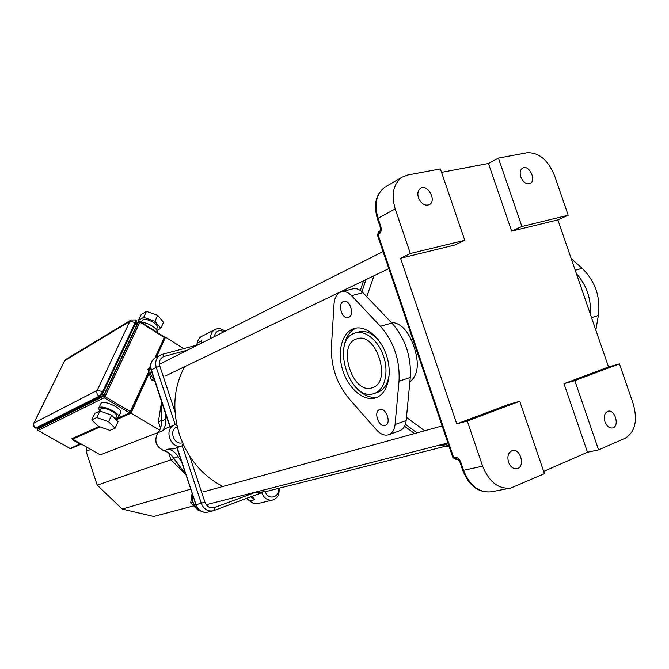 <?xml version="1.0" encoding="UTF-8"?>
<svg xmlns="http://www.w3.org/2000/svg" width="669" height="669" viewBox="0 0 669 669"><rect width="100%" height="100%" fill="white"/><g stroke="black" fill="none" stroke-linecap="round" stroke-linejoin="round"><path stroke-width="1" d="M406.459 417.414L424.69 430.761L406.459 417.414M373.979 275.737L366.788 296.718L373.979 275.737M391.206 322.358C400.965 322.918 408.542 331.013 413.952 346.659C419.513 363.476 418.142 375.225 409.854 381.907M467.288 421.01L482.633 466.159C489.106 482.014 498.489 489.315 510.79 488.077L544.449 473.669L519.738 401.308L467.288 421.01L456.785 423.887L400.555 258.259L410.365 253.492L464.763 240.313L440.378 168.923L407.756 175.01L402.228 177.134L385.888 186.609M441.548 172.351L488.462 163.47L498.413 158.085L521.887 226.465L568.198 215.234L557.871 219.867L511.668 231.139L488.462 163.47M568.198 215.234L554.551 175.646C548.011 159.899 538.846 152.264 527.047 152.733L498.413 158.085M377.483 235.179L378.988 234.1C381.138 232.553 381.723 229.952 380.761 226.298L378.044 218.295L395.212 208.904C391.039 194.286 393.372 183.699 402.228 177.134M395.212 208.904L410.365 253.492M519.738 401.308L509.059 404.293L456.785 423.887M587.499 452.244L563.992 383.697L608.547 366.997L619.435 363.861L574.813 380.619L598.588 449.886L587.499 452.244L543.68 471.402M574.813 380.619L563.992 383.697M521.887 226.465L511.668 231.139M464.763 240.313L454.728 245.038L400.555 258.259M557.871 219.867L608.547 366.997M598.588 449.886L625.289 438.162C635.19 431.898 637.841 420.475 633.234 403.884L619.435 363.861M604.985 421.821C603.563 416.335 604.567 412.815 607.987 411.243C615.054 408.96 619.879 426.571 612.561 427.968C609.342 428.352 606.816 426.304 604.985 421.821M508.515 462.204C507.027 456.191 508.315 452.303 512.387 450.555C520.649 448.046 525.466 467.188 516.936 468.71C513.265 469.128 510.455 466.962 508.515 462.204M418.468 197.798C417.205 193.408 417.916 190.247 420.6 188.315C427.75 183.607 436.991 200.842 429.381 204.655C424.874 206.152 421.236 203.869 418.468 197.798M520.791 176.892C519.57 172.686 520.173 169.742 522.598 168.061C528.861 164.181 536.881 180.396 530.224 183.457C526.394 184.594 523.25 182.403 520.791 176.892M372.123 387.794L372.365 387.711C392.427 382.325 376.162 331.214 356.828 338.849C336.474 344.192 352.387 395.136 372.123 387.794M389.266 373.996C388.012 383.772 384.148 389.902 377.667 392.369L374.406 393.447M355.791 332.802L358.567 332.008C365.408 330.16 372.181 332.986 378.888 340.496M374.314 393.481L374.096 393.556C349.644 402.596 329.984 339.66 355.172 332.986C365.215 329.633 378.721 340.688 383.814 357.003C389.04 373.277 384.407 390.27 374.314 393.481M377.458 397.135C370.041 398.348 362.899 395.136 356.042 387.502M343.849 348.139C345.196 337.962 349.268 331.272 356.075 328.078M375.769 397.812C387.326 394.208 392.711 374.791 386.732 356.117C380.92 337.393 365.433 324.741 353.951 328.579C341.918 332.301 336.908 351.936 342.72 370.208C348.348 388.538 363.61 401.751 375.602 397.871L375.769 397.812M380.444 326.305L351.568 295.665C348.114 292.152 344.644 290.881 341.157 291.843C336.967 293.44 334.6 297.446 334.048 303.885L331.423 346.701C330.862 366.311 336.658 383.546 348.825 398.398L376.538 429.933C380.502 434.256 384.499 435.879 388.53 434.808C392.251 433.445 394.434 430.008 395.07 424.506L399.017 381.205C400.062 360.131 393.874 341.826 380.444 326.305L391.842 323.018C405.272 338.397 411.418 356.552 410.281 377.492L406.167 420.517C405.506 425.994 403.298 429.414 399.552 430.794L389.065 434.616M348.633 317.365C354.813 315.107 349.87 299.018 343.724 301.401C337.109 303.074 341.876 319.916 348.273 317.507L348.633 317.365M385.11 425.484L385.185 425.459C391.842 423.77 386.113 407.095 379.733 409.587C373.118 411.293 378.687 427.784 385.11 425.484M341.884 291.659L352.504 288.924C356.017 287.954 359.496 289.209 362.949 292.688L391.842 323.018M595.853 330.135L598.37 315.45C600.662 296.885 595.243 281.164 582.114 268.286L571.192 258.552M576.335 273.487C586.562 285.044 591.245 298.65 590.393 314.296M115.085 428.193L118.07 421.679L111.598 415.181L99.848 411L94.781 413.375L91.737 419.856L98.326 426.27L109.9 430.41L115.085 428.193L108.57 421.729L96.796 417.531L91.737 419.856M111.598 415.181L108.57 421.729M99.848 411L96.796 417.531M115.352 418.953L116.398 416.687C119.258 413.651 102.767 405.648 100.71 409.085L100.517 409.503M115.536 418.568L118.363 417.623C121.942 413.843 101.312 403.825 98.753 408.123L99.455 411.184M100.659 404.051L100.91 403.532C103.486 399.184 124.066 409.202 120.47 413.024L118.614 417.071M156.872 330.469L160.811 328.278L154.949 321.296L143.651 317.365L138.408 320.468L139.185 321.371M156.37 329.658L157.081 328.119C160.159 324.473 144.445 316.521 142.129 320.568L141.903 321.053M138.408 320.468L141.192 314.547L146.444 311.403L157.708 315.316L163.537 322.324L160.811 328.278M154.949 321.296L157.708 315.316M143.651 317.365L146.444 311.403M157.332 332.426C158.185 328.788 147.899 322.266 141.744 322.575M135.339 324.03C135.782 324.866 136.585 324.524 137.739 322.985L135.531 323.62M101.997 394.409L103.662 395.588L102.683 393.347M38.71 427.55L38.944 426.897M80.665 443.706L70.069 448.514L37.773 430.318L37.297 429.297L38.325 427.207M161.179 404.193L158.386 421.821L160.468 428.11M183.691 348.649L165.511 337.159L156.454 357.146M149.162 373.21L131.032 413.191L116.189 419.798M159.623 430.117L131.032 413.191M164.817 337.536L165.511 337.159M158.043 432.559L100.3 454.853L72.662 439.165L72.921 438.613M100.166 426.922L72.662 439.165M86.836 447.21L86.1 451.349L90.767 449.443M86.1 451.349L97.206 485.15L170.955 459.812L185.622 474.313M214.289 336.641C215.56 331.063 218.796 329.432 224.015 331.74M182.528 442.719C173.789 445.813 168.362 429.414 177.285 426.881M278.271 488.462C280.077 497.527 268.052 500.663 265.292 491.74M182.963 443.714L182.236 445.788L201.302 503.356C203.744 509.176 207.674 511.66 213.093 510.807L213.955 510.539L214.381 507.587C210.091 508.641 206.938 506.834 204.923 502.176L189.687 456.183M170.202 426.688L151.378 369.857L156.262 367.406L175.253 424.715L177.051 425.877M175.253 424.715L174.492 424.991C163.161 429.097 170.963 450.078 182.236 445.788L176.825 447.728L196.042 504.719L177.134 447.611M214.055 510.497L262.741 492.3M261.721 492.76C264.046 498.346 267.725 500.772 272.751 500.027C277.576 498.238 279.667 494.324 279.015 488.27M224.985 331.247C221.656 328.546 218.303 327.986 214.933 329.583C211.897 331.406 210.476 334.366 210.676 338.472M163.696 450.63L163.938 450.689C155.827 446.641 153.837 440.637 157.976 432.684L162.375 430.953L166.021 428.336M176.817 447.728L173.739 448.832L168.379 449.091L163.938 450.689C168.036 451.834 171.289 454.36 173.697 458.265L178.197 456.718C175.771 452.788 172.502 450.245 168.379 449.091M178.197 456.718L181.516 461.894M249.721 500.738L254.805 499.751L250.816 496.824M254.805 499.751L252.447 496.214M201.745 342.971L201.812 340.554L197.263 343.147M201.168 343.264L201.812 340.554M165.335 413.049L165.745 419.129L161.354 421.094M162.375 430.953C165.017 427.642 166.146 423.703 165.745 419.129M97.206 485.15L122.226 509.076L153.678 516.485L193.701 505.873M122.226 509.076L190.556 489.215M173.881 458.817L170.955 459.812L168.688 452.98M161.196 420.659L158.386 421.821M192.045 493.697L190.698 502.929L198.467 510.547L199.504 510.288M193.057 502.31L190.698 502.929M193.634 497.452L195.9 505.296M192.555 495.236C191.827 501.967 194.186 507.01 199.638 510.355M153.552 378.955L151.411 379.992L154.723 380.987M149.906 366.93L147.866 369.296L151.411 379.992M149.739 368.351L147.866 369.296M150.968 369.623L153.811 377.199M150.742 364.103C148.702 369.79 149.889 374.991 154.305 379.724M184.661 366.704C173.606 387.142 171.908 409.88 179.56 434.909C188.031 458.775 202.473 475.96 222.886 486.472M250.708 493.354L266.647 491.397L445.562 446.231M361.988 291.751L365.901 279.617M448.774 445.454L442.87 444.275M416.971 432.893L405.414 424.238M378.988 234.1L380 230.78M380.176 226.908L380.761 226.298M482.633 466.159L462.797 470.491C469.078 485.953 478.603 493.053 491.372 491.799C479.171 493.045 469.897 485.903 463.55 470.374L460.799 462.262L460.013 462.287M460.799 462.262C459.327 458.742 457.287 457.094 454.686 457.337L452.896 457.621M456.802 459.653L457.546 459.494L454.686 457.337M457.604 459.486L457.379 459.386C457.914 458.976 458.8 459.979 460.046 462.379L462.764 470.382M377.475 218.93L377.408 218.746C373.327 204.463 375.903 193.901 385.127 187.052C376.329 193.558 373.963 203.97 378.044 218.295L377.408 218.746L380.126 226.741C380.586 229.166 380.46 230.596 379.758 231.031L378.863 231.374L377.433 235.011L452.93 457.705L456.584 459.72L453.657 457.579L378.06 234.593L378.938 231.332M399.017 381.205L410.281 377.492M395.07 424.506L406.167 420.517M351.568 295.665L362.949 292.688M598.37 315.45L591.563 317.691M582.114 268.286L575.231 270.259M38.777 427.349L38.401 428.118L103.662 395.588L137.739 322.985L136.208 323.888M135.548 323.654L138.6 321.839L139.938 322.124L140.022 321.488L138.6 321.839L103.67 396.291L104.155 397.771L105.033 396.617L103.67 396.291L37.297 429.297M139.888 321.53L138.909 321.488L135.606 323.453M37.773 430.318L70.011 448.422M164.181 336.875L164.649 338.28M99.597 426.722L71.834 438.697L72.745 439.968L80.188 444.191L81.258 444.04M148.694 371.78L129.669 412.865L130.547 412.924L131.065 412.413L130.547 411.728L105.033 396.617L139.938 322.124L164.265 337.485L154.974 357.932M72.745 439.968L73.214 439.483M38.074 430.426L104.155 397.771L129.669 412.865L115.561 419.162M99.062 426.529L71.834 438.697M35.357 428.035L36.644 428.051L100.057 396.316M100.492 395.872L103.202 392.36L100.091 396.291L99.137 396.249L102.658 391.649L135.197 322.517L135.548 319.974L131.065 319.991L129.853 321.379L135.197 322.517L135.623 323.336M64.533 360.967L34.06 422.808C33.274 424.94 33.843 426.68 35.775 428.026L99.137 396.249C97.005 394.702 96.361 392.745 97.197 390.362L33.81 423.101M103.202 392.36L102.658 391.649L97.197 390.362L129.853 321.379L64.801 360.633L66.055 359.303M175.002 411.895L159.841 366.144C158.687 361.252 160.15 357.999 164.231 356.393L187.529 350.138M252.832 493.346L214.381 507.587M204.923 502.176L196.042 504.719C198.459 510.497 202.364 512.956 207.758 512.111C202.13 512.981 198.116 510.539 195.716 504.786L195.708 504.761M169.893 426.805L151.094 370.041C149.672 364.63 151.102 360.507 155.392 357.698C151.286 360.374 149.956 364.429 151.378 369.857L151.11 370.091M164.231 356.393L162.241 354.369L155.71 357.522M162.241 354.369L160.284 355.155C156.161 357.856 154.823 361.937 156.262 367.406L159.841 366.144M161.555 401.626L161.338 420.935C161.731 425.476 160.61 429.389 157.976 432.684L157.842 432.851M173.639 458.165L185.464 473.811M196.795 345.154L197.313 342.837C197.79 339.927 199.178 337.812 201.478 336.499L201.745 336.365M272.542 500.078L258.067 503.523C255.098 504.175 252.38 503.314 249.922 500.947L246.61 498.388M449.225 446.783L439.985 445.01M414.512 433.571L404.578 426.245M360.323 290.446L363.551 280.746M510.255 488.178L491.372 491.799M354.746 328.354L353.951 328.579M376.037 397.721L375.602 397.871M99.815 411.017L100.71 409.085M98.753 408.123L100.91 403.532M141.318 322.307L142.129 320.568M38.827 426.956L38.71 427.558M164.766 338.138L164.373 336.875M130.547 412.924L131.065 412.413M130.514 412.94L115.871 419.471M164.733 338.213L156.053 357.355M149.036 372.817L131.099 412.355M70.939 448.548L80.957 444.249M164.323 336.842L140.064 321.521M36.644 428.051L35.465 428.093C33.55 426.797 33.024 425.091 33.868 422.967L64.6 360.817L65.938 359.37L131.065 319.991M103.227 392.31L135.698 323.269M135.723 323.211C136.484 321.153 136.493 320.117 135.732 320.091M261.847 492.719L214.005 510.522M213.093 510.807L213.955 510.539M162.291 354.361L198.116 344.794M207.758 512.111L212.842 510.873M161.488 401.425L161.229 421.01C161.622 425.551 160.518 429.456 157.909 432.726C153.711 440.687 155.693 446.683 163.838 450.705C167.911 451.843 171.155 454.376 173.572 458.29L185.53 474.037M214.933 329.583L201.478 336.499C199.111 337.853 197.69 340.003 197.196 342.938L196.711 345.171M258.067 503.523C255.014 504.192 252.246 503.331 249.771 500.939L246.527 498.422M174.492 424.991L165.728 428.453M206.913 504.535L447.937 442.978M203.46 491.84L442.159 425.936M165.711 375.811L388.823 268.603M159.674 364.179L383.036 251.561"/></g></svg>
